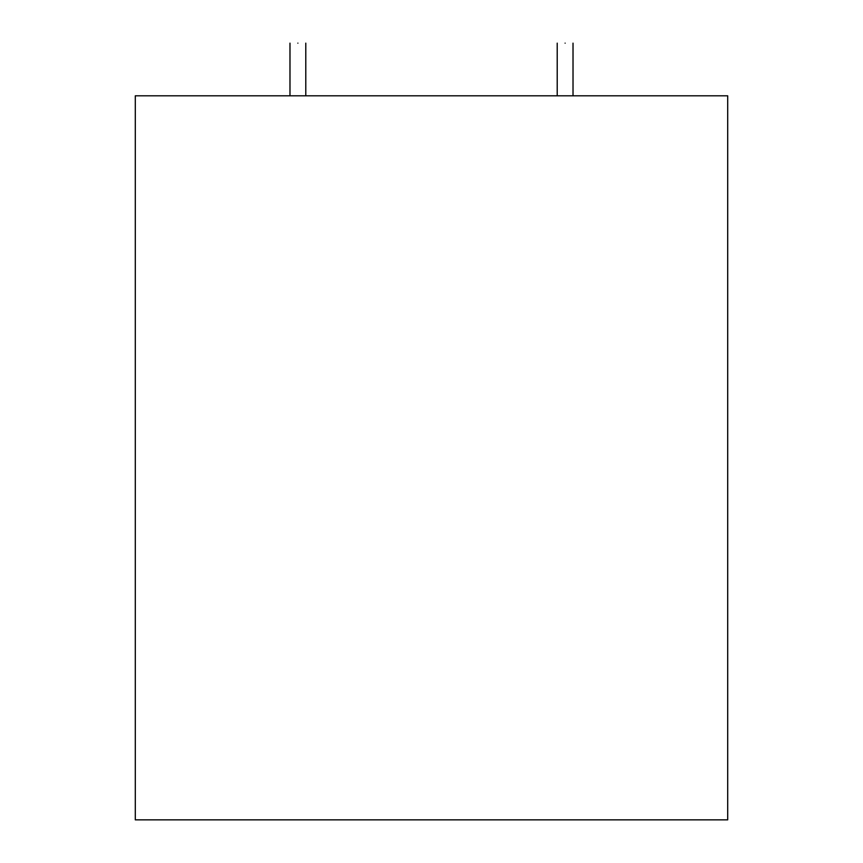 <?xml version="1.0" encoding="UTF-8"?>
<svg xmlns="http://www.w3.org/2000/svg" width="863" height="863" viewBox="0 0 863 863"><rect width="100%" height="100%" fill="white"/><g stroke="black" fill="none" stroke-linecap="round" stroke-linejoin="round"><path stroke-width="1.29" d="M565.114 43.15C574.499 43.15 574.499 43.15 565.114 43.15C555.74 43.15 555.74 43.15 565.114 43.15C555.74 43.15 555.74 43.15 565.114 43.15C574.499 43.15 574.499 43.15 565.114 43.15M297.886 43.15C307.26 43.15 307.26 43.15 297.886 43.15C288.501 43.15 288.501 43.15 297.886 43.15C288.501 43.15 288.501 43.15 297.886 43.15C307.26 43.15 307.26 43.15 297.886 43.15M727.703 95.804L727.703 819.85L727.703 95.804L135.297 95.804L727.703 95.804M135.297 819.85L135.297 95.804L135.297 819.85L727.703 819.85L135.297 819.85M573.021 43.15L573.021 95.804M557.218 43.15L557.218 95.804M305.782 43.15L305.782 95.804M289.979 43.15L289.979 95.804"/></g></svg>
